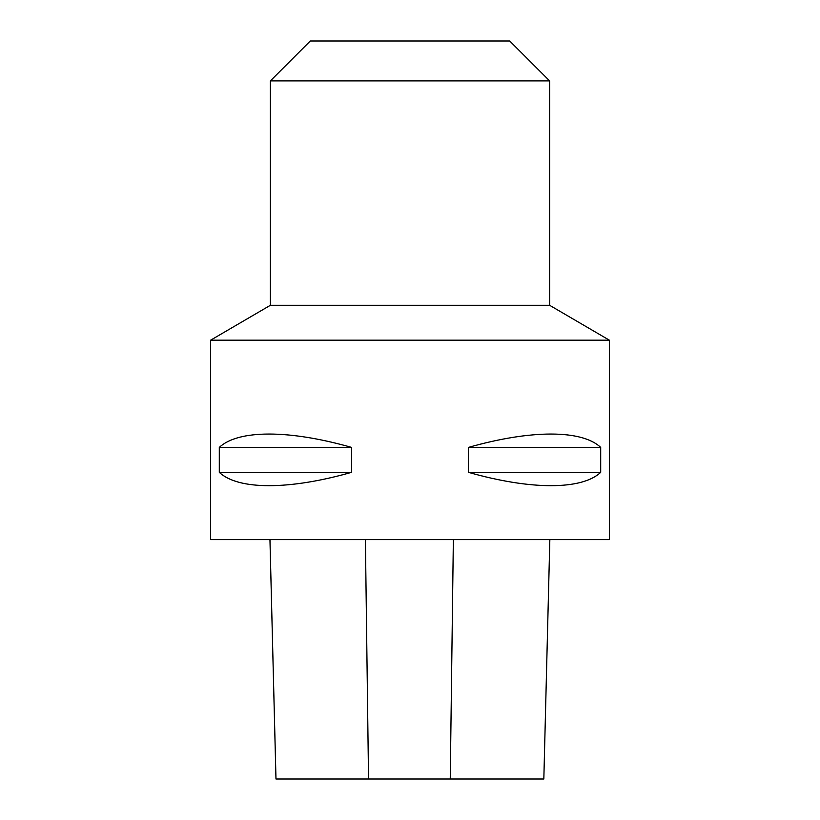 <?xml version="1.0" encoding="UTF-8"?>
<svg xmlns="http://www.w3.org/2000/svg" width="820" height="820" viewBox="0 0 820 820"><rect width="100%" height="100%" fill="white"/><g stroke="black" fill="none" stroke-linecap="round" stroke-linejoin="round"><path stroke-width="1.23" d="M210.545 340.187L609.455 340.187L609.455 539.652L210.545 539.652L210.545 340.187M269.964 539.652L275.981 779L543.834 779L549.83 539.652M600.701 447.402C581.933 429.598 530.806 429.598 468.445 447.402L468.445 472.33C530.806 490.124 581.933 490.124 600.701 472.33L600.701 447.402L468.445 447.402M351.554 447.402C289.193 429.598 238.066 429.598 219.299 447.402L219.299 472.33C238.066 490.124 289.193 490.124 351.554 472.33L351.554 447.402L219.299 447.402M219.299 472.33L351.554 472.33M468.445 472.33L600.701 472.33M549.625 80.893L270.374 80.893L310.267 41L509.732 41L549.625 80.893L549.625 305.286L609.362 340.187M549.625 305.286L270.374 305.286L210.637 340.187M368.539 779L365.402 539.652M450.252 779L453.357 539.652M543.834 779L549.841 539.652M275.971 779L269.954 539.652M270.374 80.893L270.374 305.286"/></g></svg>
